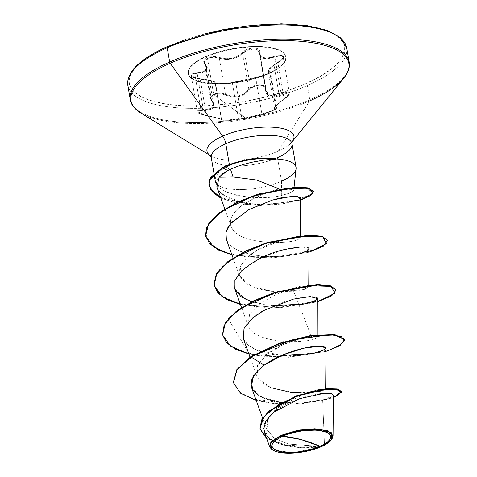 <?xml version="1.0" encoding="UTF-8"?>
<svg xmlns="http://www.w3.org/2000/svg" width="477" height="477" viewBox="0 0 477 477"><rect width="100%" height="100%" fill="white"/><g stroke="black" fill="none" stroke-linecap="round" stroke-linejoin="round"><path stroke-width="0.36" stroke-dasharray="2.38 1.79" d="M213.535 104.201L211.15 108.47L203.339 109.513L197.162 73.363L202.755 72.438L206.356 70.411L207.262 67.484L205.384 64.353L211.567 100.504L210.446 98.423L210.53 97.087L213.618 94.213L207.501 58.421L213.618 94.213L219.515 93.128L225.502 94.357L219.325 58.206L213.35 57.24L207.501 58.421L204.4 61.187L204.293 62.445L205.384 64.353L211.567 100.504L213.535 104.201L212.682 107.367L209.004 109.173L200.906 109.627L203.339 109.513L197.162 73.363L194.753 73.601L200.906 109.627L194.753 73.601L191.617 74.817L191.229 75.783L191.682 76.553L194.962 78.156L200.209 79.14L206.386 115.291L201.121 114.075L197.806 112.351L197.347 111.576L197.746 110.652L200.906 109.627L197.347 111.576L206.386 115.291L218.299 118.063L221.31 118.946L221.531 119.375L215.139 83.242C212.295 83.845 228.262 84.035 232.698 82.318A0.596 0.483 75.8 0 0 232.353 82.855L238.536 119.006L241.928 118.66L235.674 82.062L232.353 82.855L238.536 119.006L227.201 119.93L222.538 119.81L221.531 119.375L215.348 83.225L216.415 83.916L221.095 84.137L227.338 83.684L235.674 82.062L241.928 118.66L246.782 117.962L261.915 114.092L255.732 77.942L235.674 82.062L261.301 76.535L267.007 74.478L270.495 72.11L269.684 71.794L275.861 107.945L274.496 107.754L280.285 101.756L274.031 65.164L270.602 67.77L268.605 69.892L268.295 71.246L269.684 71.794L275.861 107.945L276.392 108.476L273.118 110.27L261.915 114.092L255.732 77.942L265.427 75.127L270.495 72.11L276.648 108.088L276.392 108.476M264.717 86.051L265.832 88.03L259.667 51.957L258.558 50.127L254.652 48.797L249.274 49.405L244.379 51.725L250.538 87.744L255.398 85.24L260.794 84.596L264.717 86.051M270.256 72.593L269.684 71.794L268.295 71.246M274.567 107.897L274.901 106.848L276.904 104.696L284.077 98.942L277.9 62.797L274.031 65.164L280.285 101.756L284.077 98.942L277.9 62.797L282.199 59.512L283.147 56.793L280.226 55.803L274.83 57.019L281.013 93.17L286.343 91.697L289.39 92.949L281.013 93.17L275.044 95.281L269.928 95.334L266.673 93.027L265.916 91L259.679 52.935L259.685 54.563L260.406 56.322L263.596 58.361L268.712 58.564L274.83 57.019L281.013 93.17L270.948 95.531L265.916 91L265.832 88.03L260.013 84.56L250.538 87.744L244.379 51.725L242.68 53.293L248.857 89.443L250.538 87.744L244.564 93.48L238.476 95.984L231.673 96.199L225.502 94.357L219.325 58.206L225.436 59.476L232.138 59.029L238.232 56.787L242.68 53.293L248.857 89.443A0.596 0.364 36.3 0 0 249.465 89.926L244.969 94.064L241.988 95.603L238.631 96.628L231.566 96.891L222.473 94.16L219.503 93.808L216.54 94.035L213.946 94.804L212.044 96.02L211.049 97.541L211.061 99.204L213.368 102.722L214.042 104.618L213.976 106.371L213.136 107.88L211.549 109.036L209.331 109.788L199.01 110.73L197.961 111.439L197.931 112.339L200.853 114.236L218.687 118.451L221.835 119.393L222.324 119.685L222.085 120.073L227.428 120.299L238.101 119.56L249.787 117.789L262.451 114.438L272.957 110.724L246.15 118.54L213.946 94.804L246.15 118.54L272.957 110.724L274.919 109.782L276.266 108.673L274.168 108.386L275.318 106.544L278.878 103.223L286.397 97.582L288.996 94.368L288.973 93.194L288.013 92.502L286.236 92.383L275.032 95.966L272.206 96.276L269.72 95.984L267.728 95.078L266.327 93.629L265.57 91.751L265.206 87.81L264.043 86.397L262.058 85.496L259.47 85.228L256.572 85.61L253.728 86.611L251.278 88.102L249.465 89.926C253.311 84 266.786 83.725 265.468 89.593A0.596 0.459 5.8 0 0 265.856 89.08A0.596 0.459 -174.2 0 1 265.468 89.593C265.933 96.575 271.192 97.994 281.251 93.85L281.013 93.17L281.251 93.85C290.344 91.262 291.304 93.075 284.137 99.282L289.39 92.943L283.147 56.793M289.271 92.592L288.317 95.418L284.137 99.282C275.307 105.745 272.456 108.869 275.581 108.655C277.071 108.523 276.195 109.209 272.957 110.724L262.451 114.438L249.787 117.789M205.754 56.572A49.525 16.862 170.3 0 0 188.182 73.345A49.525 16.862 170.3 0 0 217.518 83.6A49.525 16.862 170.3 0 0 268.241 73.434L268.312 73.869A49.525 16.862 -9.7 0 1 217.59 84.035A49.525 16.862 -9.7 0 1 188.26 73.786A49.525 16.862 -9.7 0 1 205.831 57.013L205.754 56.572L213.696 53.502L222.526 50.872L231.917 48.785L241.505 47.324L250.92 46.537L259.792 46.466L267.794 47.104L274.615 48.427L279.987 50.389L283.708 52.917L285.634 55.904L285.687 59.243L283.875 62.803L280.255 66.446L274.979 70.036L268.241 73.434L260.299 76.505L251.468 79.134L242.077 81.221L232.49 82.682L223.081 83.469L214.203 83.541L206.201 82.903L199.38 81.579L194.008 79.617L190.287 77.089L188.367 74.102L188.308 70.763L190.12 67.203L193.74 63.56L199.016 59.971L205.754 56.572L205.831 57.013A49.525 16.862 170.3 0 0 199.458 82.014A49.525 16.862 170.3 0 0 268.312 73.869L257.985 77.006L230.361 82.819L220.66 83.773L215.866 83.505L214.781 83.135L214.942 82.241L214.465 81.764L209.242 80.154L193.918 77.572L191.826 76.636L190.788 75.599L190.866 74.579L192.022 73.679L202.379 71.812L205.855 69.88L206.63 68.551L206.714 67.072L206.118 65.522L203.804 62.344L203.882 60.615L205.11 59.023L207.119 57.812L205.831 57.013L207.119 57.812L213.32 56.53L216.653 56.733L225.526 58.76L231.977 58.355L237.826 56.179L244.26 50.89L247.181 49.375L250.437 48.404L253.639 48.064L256.441 48.35L258.576 49.22L259.84 50.616L260.126 54.157L260.782 55.696L262.028 56.894L263.841 57.681L268.76 57.848L277.781 55.41L280.53 55.093L282.515 55.398L283.523 56.238L283.487 57.496L282.444 59.047L272.91 65.641L269.6 68.503L268.581 70.381L270.841 71.365L270.578 72.045L267.186 74.018L268.312 73.869A49.525 16.862 170.3 0 0 274.686 48.863A49.525 16.862 170.3 0 0 205.831 57.013A49.525 16.862 -9.7 0 1 256.554 46.847A49.525 16.862 -9.7 0 1 285.89 57.097A49.525 16.862 -9.7 0 1 268.312 73.869L268.241 73.434A49.525 16.862 170.3 0 0 285.812 56.662A49.525 16.862 170.3 0 0 256.477 46.406A49.525 16.862 170.3 0 0 205.754 56.572M251.498 387.396L261.336 396.953L280.369 402.379L303.044 403.22L322.673 400.418L324.473 444.898L321.325 446.675L331.121 440.146M345.217 43.669A111.046 37.802 -9.7 0 1 307.337 85.568A111.046 37.802 170.3 0 0 346.743 47.95M167.32 46.74L153.206 53.895L141.562 61.813L133.584 69.857L129.583 77.709L129.708 85.073L133.954 91.667L142.158 97.242L154.011 101.571L169.055 104.499L186.704 105.906L206.291 105.739L227.058 104.01L248.201 100.784L268.921 96.181L288.412 90.38L305.924 83.6A109.257 37.194 170.3 0 0 319.984 28.435A109.257 37.194 170.3 0 0 168.071 46.406A109.257 37.194 170.3 0 0 154.011 101.571A109.257 37.194 170.3 0 0 305.924 83.6L320.788 76.111L332.433 68.193L340.411 60.15L344.418 52.297L344.293 44.933L340.041 38.339L331.837 32.764M349.176 62.207A111.046 37.802 -9.7 0 1 309.776 99.818L307.337 85.568L309.776 99.818A111.046 37.802 170.3 0 0 347.65 57.92M291.578 142.438A44.111 15.014 -9.7 0 1 278.264 151.149L309.645 100.903A110.521 37.623 170.3 0 0 343.768 78.162M292.162 141.723A44.111 15.014 -9.7 0 1 291.888 142.074L292.151 141.747M211.83 159.169A40.962 13.946 170.3 0 0 277.483 157.66A40.962 13.946 170.3 0 0 292.019 143.786M293.361 139.761A44.111 15.014 -9.7 0 1 278.264 151.149A44.111 15.014 -9.7 0 1 211.895 156.528M263.703 428.948L269.243 438.435L283.243 444.922L301.923 447.718L319.632 447.17L292.097 447.003L266.679 438.512L292.097 447.003L319.304 447.211L321.23 446.55L318.94 446.83L283.088 444.981L267.442 438.685L260.025 428.787L267.442 438.685L283.088 444.981L318.94 446.83L321.462 446.454L288.496 444.057L274.323 438.226L266.732 429.503L267.597 419.003L276.499 408.342L306.651 392.768C313.151 390.413 325.94 388.767 323.585 389.22L319.477 389.626L325.648 389.673L316.758 392.225L294.488 392.804L270.298 387.545L261.563 382.363L256.751 375.751L257.562 365.203L266.5 354.465C272.546 349.802 279.51 345.926 287.392 342.844C292.872 340.524 299.681 338.575 307.826 336.995L314.158 336.374L317.199 337.173L315.714 338.372C308.375 343.202 260.192 344.454 249.93 328.927L248.022 325.469L249.644 313.997L261.128 302.579L278.431 293.456L295.591 288.132L305.238 286.802L308.72 287.601L298.799 290.964L274.585 291.793L251.433 286.558L239.549 275.891L240.915 264.872L250.83 254.319C252.727 252.56 267.573 242.65 287.786 238.411L296.95 237.218L300.248 238.017L298.214 239.448C289.318 244.379 241.082 244.79 232.359 228.877L231.071 226.313L230.409 223.057L230.653 219.945L231.733 216.832C234.326 212.021 238.148 207.936 243.198 204.585C255.785 196.643 268.163 191.676 280.327 189.679L290.386 188.916L293.671 190.52L290.135 193.012L281.335 195.564L281.508 181.2A40.962 13.946 170.3 0 0 296.08 168.691M251.856 159.467C258.081 158.352 265.963 158.108 275.497 158.728L264.061 158.382L251.856 159.467C243.002 160.838 235.56 162.854 229.526 165.507C235.465 162.878 242.912 160.868 251.856 159.467M229.371 164.595L229.526 165.507L229.371 164.595M281.508 181.2L277.483 157.66L281.508 181.2A40.962 13.946 -9.7 0 1 239.555 189.607A40.962 13.946 -9.7 0 1 215.294 181.129A40.962 13.946 -9.7 0 1 215.234 180.056C215.383 175.071 219.223 170.647 226.76 166.795L229.526 165.507L221.978 169.651L218.293 172.918L216.302 175.792L215.234 180.056A40.962 13.946 170.3 0 0 215.711 182.429A40.962 13.946 170.3 0 0 241.374 189.596A40.962 13.946 170.3 0 0 281.508 181.2L281.335 195.564C270.799 198.193 256.745 198.283 239.174 195.832C232.245 194.479 226.563 192.374 222.127 189.518L217.172 184.993L216.081 183.204L215.234 180.056C214.912 194.95 257.878 201.443 281.335 195.564C297.928 190.454 297.588 188.487 280.327 189.679C268.181 191.665 255.803 196.631 243.198 204.585C237.647 208.461 233.825 212.545 231.733 216.832L230.653 219.945L230.409 223.057L232.359 228.877C241.082 244.784 289.318 244.379 298.214 239.448L294.464 237.361L284.238 239.221L257.473 249.942L246.204 258.23L239.74 267.394L239.71 276.32L246.46 283.875L258.886 289.169L274.585 291.793L304.815 289.658L302.943 286.939L292.711 288.8L311.421 336.518L301.184 338.378L283.272 344.585L266.5 354.465L250.902 356.534L228.244 318.737L240.963 307.903L258.916 298.334L300.295 286.278L330.489 285.795L335.862 289.253L333.393 294.142L323.34 299.425L306.985 304.004L264.407 307.295L243.735 304.791L227.135 299.317L216.755 291.214L213.917 281.186L218.937 270.185L231.071 259.285L269.219 241.917L308.142 235.072L321.146 236.002L327.216 239.281L325.469 244.081L316.078 249.37L279.963 257.139L237.027 255.565L219.951 250.353L208.932 242.471L205.372 232.585L210.124 221.626L222.085 210.834L239.18 201.288L278.663 189.023L307.587 187.7L313.043 190.448L311.362 194.491L288.907 202.612L252.47 204.949L220.726 197.722M319.304 447.211L321.313 446.526L288.555 444.075L274.388 438.274L266.762 429.58L268.694 416.981L281.513 404.597L300.057 395.105L316.931 390.073L306.651 392.768M216.91 187.187L219.819 191.778C219.647 192.595 223.182 194.944 230.439 198.831C231.244 199.428 235.036 200.614 241.821 202.391C279.856 208.598 295.096 200.453 295.806 200.781L300.599 197.669M274.168 199.541L250.92 208.497L232.394 221.566M226.062 232.114L225.961 232.561M226.348 239.424L227.028 240.968C231.083 246.919 237.17 250.914 245.309 252.941C263.203 258.456 289.491 256.811 301.404 253.09L309.06 248.815L301.911 246.985L283.237 249.936L260.15 258.361L241.392 270.948M234.827 289.002L245.053 299.091L264.634 304.886L287.625 305.972L307.015 303.426L313.544 301.404L317.533 298.393M317.324 297.833L312.888 296.605L301.416 297.463L283.082 302.072L261.766 311.618M260.704 312.256L257.401 314.397M256.197 315.237L252.619 318.016C238.506 330.943 239.424 341.46 255.374 349.563C270.459 356.677 296.998 356.874 312.25 353.701M243.3 338.581L247.998 345.02L256.644 350.118L281.728 355.395M331.312 439.907L324.473 444.898L322.673 400.418L333.31 395.481M319.632 447.17L293.057 452.84L272.397 449.847L293.039 452.84L319.632 447.17C304.541 449.203 280.106 447.009 269.893 438.935C259.649 429.825 262.445 419.82 278.282 408.926C292.842 399.177 314.85 393.37 325.612 393.173C336.816 393.746 335.838 396.16 322.673 400.418L300.039 403.351L274.645 401.384M323.334 389.226L322.935 391.003L304.463 393.108M290.582 392.44L271.151 387.896L258.468 379.006L256.811 367.057L266.5 354.465L250.902 356.534M341.276 391.319L338.181 395.057L328.021 399.166L292.168 404.12L271.467 403.119L252.959 399.094L239.537 392.058L233.414 382.506L239.454 391.993L252.697 399.005L291.501 404.126L327.365 399.35L337.794 395.29L341.299 391.528M256.244 400.513L276.69 404.061L298.721 404.275L333.381 397.794L298.721 404.275L276.69 404.061L256.244 400.513M264.192 365.167L257.914 370.289M252.649 389.739L253.245 390.603M257.532 394.682L259.071 395.695M264.908 398.545L267.448 399.464M211.269 157.589A40.962 13.946 170.3 0 0 273.613 159.235A40.962 13.946 170.3 0 0 277.483 157.66M140.661 112.876A110.521 37.623 170.3 0 0 309.645 100.903L278.264 151.149A44.111 15.014 -9.7 0 1 210.828 155.931A44.111 15.014 -9.7 0 1 210.452 155.693M309.645 100.903A110.521 37.623 -9.7 0 1 143.333 114.373M131.783 103.908A111.046 37.802 170.3 0 0 309.776 99.818A111.046 37.802 -9.7 0 1 196.035 122.613A111.046 37.802 -9.7 0 1 130.257 99.627M127.824 85.371A111.046 37.802 170.3 0 0 193.596 108.362A111.046 37.802 170.3 0 0 307.337 85.568A111.046 37.802 -9.7 0 1 129.35 89.658M304.94 25.508L287.291 24.1M205.074 33.825L185.589 39.627M222.664 167.481L226.76 166.795L222.664 167.481M325.976 351.4L288.591 357.279L248.881 354L288.591 357.279L325.976 351.4M317.503 301.816L280.118 307.701L240.402 304.421L280.118 307.701L317.503 301.816M309.03 252.238L271.64 258.123L231.929 254.843L271.64 258.123L309.03 252.238M300.576 200.107L260.15 205.611L238.351 203.685L220.893 198.188L238.351 203.685L260.15 205.611L300.576 200.107M209.051 185.165L215.33 194.318L227.654 200.584L264.294 205.164L299.55 200L310.02 195.481L313.264 191.092M205.593 235.614L212.056 245.554L226.527 252.905L246.901 257.031L270.173 257.765L311.696 250.968L323.811 245.399L327.49 240.074M214.066 285.192L220.529 295.132L235 302.484L255.374 306.61L278.646 307.349L320.168 300.546L332.284 294.977L335.969 289.658M222.544 334.771L229.002 344.71L243.473 352.062L263.847 356.188L287.118 356.927L328.641 350.124L340.763 344.555L344.442 339.236M273.255 305.817L251.528 301.81M301.404 253.09C289.491 256.811 263.203 258.451 245.309 252.941C244.612 252.405 232.788 250.425 227.028 240.968L226.366 239.46M226.146 231.78L226.354 231.071M300.599 197.711L295.806 200.781C290.582 202.713 269.255 207.799 241.821 202.391L224.172 195.481M219.819 191.778C215.431 186.799 215.205 181.946 219.146 177.211M221.31 118.946L221.531 119.375A0.596 0.59 71.9 0 0 222.097 119.906C222.717 119.322 217.458 117.902 206.326 115.649C196.351 113.043 195.397 111.23 203.458 110.217C213.398 110.139 216.254 107.009 212.021 100.832C210.101 98.459 210.739 96.449 213.946 94.804C217.625 93.409 221.358 93.486 225.144 95.042C234.988 98.739 243.097 97.034 249.465 89.926A0.596 0.364 -143.7 0 1 248.857 89.443C242.769 96.408 234.982 98.047 225.502 94.357L225.144 95.042L225.502 94.357C221.489 92.776 217.524 92.729 213.618 94.213L210.44 98.417L211.567 100.504A0.596 0.429 -41.9 0 0 212.021 100.832A0.596 0.429 138.1 0 1 211.567 100.504L213.535 104.213C213.636 103.634 213.004 102.472 211.651 100.73L210.44 98.417L204.293 62.445M283.266 57.151C284.554 56.936 282.742 58.695 277.835 62.427C270.298 67.323 267.09 70.191 268.217 71.025L274.031 65.164L277.9 62.797L277.835 62.427L277.9 62.797L283.266 57.151L274.83 57.019L274.639 56.316L274.83 57.019L264.598 58.576L259.685 54.563L259.679 52.935A0.596 0.489 -172 0 1 260.084 52.392C260.293 58.057 265.14 59.369 274.639 56.316C285.103 54.169 286.182 56.208 277.888 62.433C269.529 67.591 266.899 70.471 269.994 71.073C271.753 71.323 270.817 72.307 267.186 74.018L255.219 77.584L232.77 82.306C227.481 83.958 212.48 84.286 214.757 82.694A0.596 0.584 -131.6 0 1 215.348 83.225L215.538 82.783L215.348 83.225A0.596 0.584 48.4 0 0 214.757 82.694C215.282 81.334 210.435 80.023 200.221 78.771L200.209 79.14L200.227 78.753C189.029 76.648 187.956 74.609 196.989 72.653L197.162 73.363L196.989 72.653C206.1 71.788 208.729 68.909 204.889 64.001A0.596 0.453 134.2 0 1 205.384 64.353A0.596 0.453 -45.8 0 0 204.889 64.001C202.773 61.682 203.518 59.613 207.119 57.812C211.204 56.22 215.383 56.113 219.653 57.49A0.596 0.304 -69.5 0 0 219.325 58.206A0.596 0.304 110.5 0 1 219.653 57.49C228.584 60.138 236.061 58.564 242.077 52.774A0.596 0.388 -139.2 0 1 242.68 53.293A0.596 0.388 40.8 0 0 242.077 52.774C246.651 46.853 261.64 46.531 260.084 52.392A0.596 0.489 8 0 0 259.679 52.935L259.667 51.957L253.877 48.761L244.379 51.725L242.68 53.293C236.389 59.22 228.602 60.859 219.325 58.206C215.294 56.852 211.353 56.924 207.501 58.421L204.293 62.439L207.262 67.484L204.86 71.556L194.753 73.601L191.229 75.783L200.209 79.14C210.804 80.363 215.854 81.728 215.348 83.225L215.02 82.211L211.991 81.102L200.209 79.14L206.386 115.291C217.136 117.563 222.181 118.922 221.531 119.375C219.199 120.276 233.539 119.965 238.536 119.006L241.928 118.66L261.915 114.092L271.508 110.944L276.648 108.088L274.496 107.796C272.874 108.535 276.105 105.703 284.179 99.288C288.859 95.478 290.594 93.367 289.39 92.943M275.581 108.655A0.596 0.555 -99 0 0 275.861 107.945A0.596 0.555 81 0 1 275.581 108.655M203.339 109.513L203.458 110.217L203.339 109.513M249.513 117.843L238.101 119.56L249.513 117.843L262.433 114.444A0.596 0.405 73.7 0 1 261.915 114.092A0.596 0.405 -106.3 0 0 262.451 114.438L272.838 110.777C276.231 109.173 277.501 108.279 276.648 108.088M270.495 72.11L270.501 71.997C272.415 71.574 263.113 76.463 255.273 77.566A0.596 0.399 80 0 1 255.732 77.942A0.596 0.399 -100 0 0 255.219 77.584A0.596 0.399 80 0 1 255.278 77.566L232.698 82.318A0.596 0.483 -104.2 0 1 232.77 82.306A0.596 0.483 75.8 0 0 232.693 82.318A0.596 0.483 -104.2 0 0 232.353 82.855C227.344 84.286 213.195 84.596 215.348 83.225L221.4 119.5L222.89 120.21C227.928 120.383 233.003 120.162 238.106 119.56A0.596 0.489 83.8 0 0 238.536 119.006A0.596 0.489 -96.2 0 1 238.106 119.56C233.378 120.299 219.897 120.586 222.097 119.906A0.596 0.59 -108.1 0 1 221.531 119.375L215.538 82.783C216.224 82.33 213.159 80.148 200.227 78.753L200.227 78.753C190.365 77.429 191.897 76.081 191.229 75.783L197.347 111.576C197.758 112.214 196.959 113.711 206.326 115.667L221.769 119.22M269.994 71.073A0.596 0.549 -86.9 0 0 269.684 71.794A0.596 0.549 93.1 0 1 269.994 71.073M265.832 88.03L259.667 51.957L259.685 54.563L265.916 91L265.832 88.03M268.217 71.025L274.496 107.754M188.182 73.345L188.26 73.786M294.053 187.121L293.695 190.406M266.762 429.58L262.618 418.12M325.648 389.673L325.654 388.815M256.751 375.751L250.02 357.142M317.199 337.173L317.217 334.747M248.022 325.469L241.529 307.534M308.72 287.601L308.744 285.168M239.549 275.891L233.056 257.956M300.248 238.017L300.272 235.59M231.071 226.313L224.816 209.015M259.989 428.579L260.06 428.996M213.958 173.324L214.03 173.735M215.711 182.429L216.081 183.204M292.204 141.633L291.882 142.074M294.464 237.361L284.238 239.221M302.943 286.939L292.711 288.8M311.421 336.518L301.184 338.378M272.385 449.841L272.826 450.109M285.812 56.662L285.89 57.097M204.293 62.439L205.271 64.097C206.696 65.719 207.358 66.852 207.262 67.484L213.535 104.213"/><path stroke-width="0.72" d="M282.539 436.211A29.759 10.13 -9.7 0 1 323.919 431.315A29.759 10.13 -9.7 0 1 320.091 446.341A238.81 133.19 66.2 0 0 301.023 439.55A238.81 133.19 66.2 0 0 282.539 436.211L301.023 439.55L320.091 446.341C308.267 451.731 288.43 454.08 278.711 451.236C268.646 447.569 269.922 442.561 282.539 436.211L275.318 440.408L273.148 442.596L272.057 444.737L272.087 446.74L273.249 448.541L275.479 450.055L282.807 452.035L287.613 452.417L298.608 451.898L304.368 451.021L315.321 448.189L324.139 444.302L327.311 442.143L329.482 439.955L330.573 437.814L330.543 435.805L329.386 434.01L327.15 432.496L319.823 430.516L315.017 430.135L304.022 430.648L298.262 431.53L287.309 434.362L282.539 436.211M281.305 435.877A31.72 10.798 -9.7 0 1 318.874 429.574A31.72 10.798 -9.7 0 1 331.121 440.146A31.72 10.798 -9.7 0 1 321.325 446.675A31.72 10.798 -9.7 0 1 272.826 450.109A31.72 10.798 -9.7 0 1 281.305 435.877L280.953 435.388L281.305 435.877L292.049 432.222L298.059 430.886L304.201 429.95L315.917 429.401L321.045 429.807L325.409 430.659L328.85 431.918L331.235 433.533L332.469 435.447L332.505 437.588L331.342 439.866L329.023 442.203L321.325 446.675L316.245 448.642L304.57 451.665L298.429 452.601L286.713 453.15L277.22 451.892L273.78 450.634L271.395 449.018L270.161 447.104L270.125 444.963L271.288 442.686L273.607 440.349L281.305 435.877M331.121 440.146L331.509 439.669L331.306 432.681L319.059 428.96L299.687 430.004L280.953 435.388L297.243 430.445L314.796 428.757L328.122 430.85L333.041 436.067L331.312 439.907M294.053 187.121L296.08 168.691A40.962 13.946 170.3 0 0 275.533 158.936L264.568 160.004L252.56 162.108C243.717 164.16 236.359 166.533 230.492 169.234L227.767 170.522L222.735 167.898L210.613 177.903L208.998 182.59L210.518 189.256L220.893 198.188L213.213 192.756L209.081 185.374L209.677 179.835L222.735 167.898L227.767 170.522L229.962 169.472L225.406 166.64A39.603 13.481 170.3 0 0 222.735 167.898L222.664 167.481L209.606 179.424L209.051 185.165M129.35 89.658A111.046 37.802 -9.7 0 1 167.224 47.76L169.663 62.016L167.224 47.76A111.046 37.802 170.3 0 0 127.824 85.371C126.536 71.949 139.809 58.963 167.636 46.424L222.115 29.824L281.156 23.85L306.759 25.573L327.115 30.367L340.781 37.969L346.743 47.95A111.046 37.802 170.3 0 0 280.965 24.965A111.046 37.802 170.3 0 0 167.224 47.76A1.789 1.002 -113.8 0 1 167.624 46.43A1.789 1.002 66.2 0 0 167.224 47.76A111.046 37.802 -9.7 0 1 345.217 43.669M347.65 57.92A111.046 37.802 170.3 0 0 169.663 62.016A111.046 37.802 -9.7 0 1 283.404 39.221A111.046 37.802 -9.7 0 1 349.176 62.207L346.743 47.95M349.176 62.207C349.778 65.564 349.128 69.147 347.214 72.951L343.768 78.162A110.521 37.623 170.3 0 0 301.088 41.32A110.521 37.623 170.3 0 0 170.194 63.274A1.789 1.002 -113.8 0 1 169.663 62.016A1.789 1.002 66.2 0 0 170.194 63.274A110.521 37.623 -9.7 0 1 294.536 40.873A110.521 37.623 -9.7 0 1 347.459 72.361A110.521 37.623 -9.7 0 1 309.645 100.903M293.361 139.761A44.111 15.014 -9.7 0 0 272.236 127.192A44.111 15.014 -9.7 0 0 222.616 136.136A10.744 5.992 -113.8 0 1 225.806 143.714A10.744 5.992 66.2 0 0 222.616 136.136A44.111 15.014 -9.7 0 0 210.452 155.693A44.111 15.014 -9.7 0 1 222.616 136.136L170.194 63.274L222.616 136.136A44.111 15.014 -9.7 0 1 274.466 127.341A44.111 15.014 -9.7 0 1 292.162 141.723M343.768 78.162L291.882 142.074A44.111 15.014 -9.7 0 1 291.882 142.074A44.111 15.014 -9.7 0 1 291.578 142.438M220.726 197.722L210.429 188.809L208.926 182.148L210.554 177.474L222.664 167.481A39.603 13.481 -9.7 0 1 275.497 158.728L275.533 158.936A40.962 13.946 -9.7 0 1 296.044 167.326L292.019 143.786A40.962 13.946 170.3 0 0 267.758 135.307A40.962 13.946 170.3 0 0 225.806 143.714A40.962 13.946 170.3 0 0 211.83 159.169M233.104 176.979L256.65 180.02L279.212 188.928L256.65 180.02L233.104 176.979L230.492 169.234L233.104 176.979L219.146 177.211L233.104 176.979M218.979 177.414L223.087 173.366L227.767 170.522L219.146 177.211L216.91 187.187L224.816 209.015M277.483 157.66A40.962 13.946 170.3 0 0 291.459 142.206A40.962 13.946 170.3 0 0 225.806 143.714L229.371 164.595L225.806 143.714A40.962 13.946 170.3 0 0 211.269 157.589L210.381 155.615M296.044 167.326A40.962 13.946 -9.7 0 1 281.508 181.2M316.931 390.073L319.465 389.626L316.937 390.073M300.272 235.59L300.599 197.669L295.907 196.113L281.376 197.788L274.168 199.541M232.394 221.566L230.48 223.755L226.062 232.114M225.961 232.561L226.348 239.424L233.056 257.956M251.528 301.81L240.968 296.587L234.952 289.336L234.899 280.518L241.392 270.948L235.024 280.166L234.827 289.002L241.529 307.534M317.217 334.747L317.324 297.833M261.766 311.618L260.704 312.256M257.401 314.397L256.197 315.237M273.255 305.817L305.465 303.777L314.343 301.065L317.509 298.59L310.133 296.569L293.48 299.079L264.031 310.318L252.619 318.016L244.033 328.456L243.3 338.581L250.02 357.142M281.728 355.395L312.894 353.57L322.589 350.744L326.006 347.971L320.079 346.141L304.189 348.138L283.38 354.697L264.192 365.167L253.025 376.359L251.498 387.396L262.618 418.12M333.31 395.481L331.569 393.608L324.64 393.215L299.961 398.563L274.114 411.943L266.166 420.434L263.703 428.948M272.397 449.847L269.732 446.943L271.753 441.207L280.953 435.388L270.298 443.067L272.385 449.841L272.826 450.109M304.463 393.108L290.582 392.44M250.902 356.534L250.974 356.951L279.57 343.637L310.64 335.993L334.741 334.991L344.513 339.648L344.442 339.236L334.669 334.58L310.569 335.575L279.504 343.219L250.902 356.534L236.807 369.681L233.378 382.304L236.884 369.568L250.902 356.534L250.974 356.951L236.956 369.979L233.45 382.715L240.491 393.185L256.244 400.513L240.348 393.072L233.402 382.423L237.063 369.824L250.974 356.951L264.192 365.167C278.073 354.703 302.448 347.167 315.929 346.296C330.406 346.469 329.184 348.937 312.25 353.701M341.299 391.528L337.627 389.023L327.616 388.654L296.855 395.612L268.897 411.031L261.497 420.082L260.025 428.787L261.563 419.957L268.927 411.007L296.539 395.731L327.091 388.689L337.245 388.946L341.276 391.319L341.347 391.73L337.311 389.357L327.162 389.101L296.611 396.143L268.998 411.418L261.635 420.368L260.06 428.996L266.679 438.512L260.007 428.638L263.936 416.755L277.96 404.949L298.578 395.439L320.073 389.953L336.058 389.16L341.311 392.398L333.381 397.794L341.347 391.73M257.914 370.289L251.301 380.348L252.649 389.739M253.245 390.603L257.532 394.682M259.071 395.695L264.908 398.545M267.448 399.464L274.645 401.384M143.333 114.373A110.521 37.623 -9.7 0 1 170.194 63.274A110.521 37.623 170.3 0 0 140.661 112.876L210.828 155.931A44.111 15.014 -9.7 0 1 210.822 155.931M140.661 112.876C134.496 108.983 131.032 104.57 130.257 99.627A111.046 37.802 -9.7 0 1 169.663 62.016A111.046 37.802 170.3 0 0 131.783 103.908M167.624 46.43A1.789 1.002 -113.8 0 1 168.071 46.406L167.32 46.74M331.837 32.764L319.984 28.435L304.94 25.508M287.291 24.1L267.704 24.267L246.943 25.996L225.794 29.222L205.074 33.825M185.589 39.627L168.071 46.406M344.513 339.648L340.131 345.443L325.976 351.4L339.123 346.058L344.477 340.715L341.341 336.571L330.245 334.657L291.763 339.928L250.974 356.951L264.192 365.167M248.881 354L230.576 346.272L222.574 334.973L225.216 323.442L236.336 311.666L254.158 300.957L275.885 292.484L317.443 285.043L330.776 286.266L336.041 290.07L331.652 295.865L317.503 301.816L334.872 293.188L331.211 286.391L308.142 285.651L274.335 292.979L242.34 307.474L230.898 316.382L224.065 325.624L222.515 334.568L226.426 342.599L235.483 349.212L248.881 354M240.402 304.421L222.097 296.688L214.101 285.395L216.743 273.864L227.857 262.088L245.679 251.379L267.406 242.906L308.965 235.465L322.303 236.687L327.562 240.491L323.179 246.281L309.03 252.238L326.399 243.61L322.738 236.813L299.669 236.073L265.862 243.401L233.867 257.89L222.419 266.804L215.586 276.046L214.036 284.984L217.953 293.021L227.01 299.628L240.402 304.421M231.929 254.843L213.624 247.11L205.629 235.817L208.497 224.417L219.855 212.903L237.319 202.6L258.075 194.544L296.628 187.425L308.679 188.343L313.335 191.504L310.342 195.731L300.576 200.107L313.001 193.125L307.373 188.057L285.151 188.421L253.716 195.969L223.993 210.011L213.261 218.585L206.779 227.517L205.688 236.151L209.868 243.866L218.865 250.216L231.929 254.843M313.335 191.504L308.607 187.932L296.557 187.014L258.003 194.133L237.248 202.188L219.784 212.492L208.425 224.005L205.593 235.614M327.562 240.491L322.231 236.276L308.893 235.054L267.341 242.495L245.607 250.968L227.785 261.676L216.671 273.452L214.066 285.192M336.041 290.07L330.71 285.854L317.372 284.632L275.813 292.073L254.086 300.546L236.264 311.254L225.144 323.03L222.544 334.771M241.392 270.948C255.445 259.589 270.232 252.375 285.759 249.316C298.984 246.746 306.467 246.227 308.196 247.772C311.702 250.24 301.72 252.995 301.404 253.09M226.366 239.46L225.985 232.454M226.044 232.186L226.146 231.78M226.354 231.071L227.851 227.624L230.48 223.755L248.541 209.755L272.695 199.958L292.884 196.154L300.599 197.711M224.172 195.481L219.819 191.778M225.406 166.64A39.603 13.481 -9.7 0 1 275.813 159.175L275.497 158.728A39.603 13.481 170.3 0 0 222.664 167.481L222.735 167.898A39.603 13.481 -9.7 0 1 225.406 166.64L229.962 169.472L230.492 169.234C236.455 166.503 243.813 164.13 252.56 162.108L264.568 160.004L275.813 159.175A39.603 13.481 170.3 0 0 225.406 166.64M325.654 388.815L326.006 347.971M308.744 285.168L309.06 248.815M333.405 395.063L333.041 436.067M264.312 431.977L269.732 446.943M259.989 428.579L260.06 428.996M233.378 382.304L233.45 382.715M211.269 157.589L213.958 173.324M214.03 173.735L215.294 181.129M292.019 143.786L292.204 141.633M127.824 85.371L130.257 99.627M222.574 334.973L222.509 334.562M214.101 285.395L214.03 284.984M205.629 235.817L205.557 235.405M209.081 185.374L209.009 184.963"/></g></svg>
